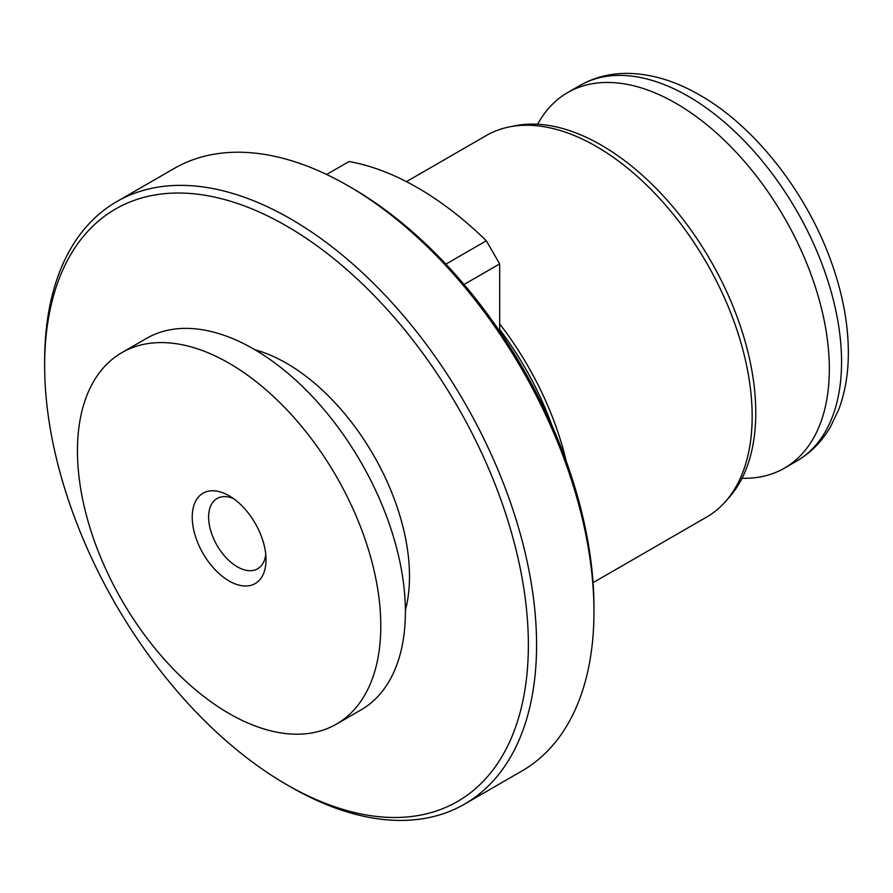 <?xml version="1.0" encoding="UTF-8"?>
<svg xmlns="http://www.w3.org/2000/svg" width="893" height="893" viewBox="0 0 893 893"><rect width="100%" height="100%" fill="white"/><g stroke="black" fill="none" stroke-linecap="round" stroke-linejoin="round"><path stroke-width="1.34" d="M233.475 498.607A40.587 23.43 -120 0 0 217.032 498.517A40.587 23.43 -120 0 0 210.804 531.034A40.587 23.43 -120 0 0 237.315 566.798A40.587 23.43 -120 0 0 257.608 568.808A40.587 23.43 -120 0 0 265.757 554.508M229.121 580.997A52.174 30.128 -120 0 0 266.014 559.699A52.174 30.128 -120 0 0 229.121 495.794A52.174 30.128 -120 0 0 192.229 517.092A52.174 30.128 -120 0 0 229.121 580.997M229.121 363.25A214.499 123.848 60 0 1 369.244 552.276A214.499 123.848 60 0 1 336.371 724.156A214.499 123.848 60 0 1 121.872 600.319A214.499 123.848 60 0 1 121.872 352.635A214.499 123.848 60 0 1 229.121 363.25M445.897 264.127L486.328 240.786A296.052 170.92 60 0 0 349.051 161.533L326.626 174.481M498.785 330.03L499.678 329.506L499.678 263.915L486.328 240.786M116.693 201.651L174.079 168.52A347.835 200.825 60 0 1 348.002 185.744L352.099 188.11A342.041 197.476 60 0 1 352.099 188.122A342.041 197.476 60 0 1 593.957 607.028L593.957 611.761A347.835 200.825 60 0 1 521.914 770.994L464.527 804.135A347.835 200.825 -120 0 0 517.851 525.397A347.835 200.825 -120 0 0 290.605 218.885A347.835 200.825 -120 0 0 116.693 201.651A347.835 200.825 -120 0 0 44.65 360.884L44.65 365.628A342.041 197.476 -120 0 0 286.508 784.534A342.041 197.476 -120 0 0 528.366 644.891A342.041 197.476 -120 0 0 286.508 225.985A342.041 197.476 -120 0 0 44.65 365.628M499.678 329.506A214.499 123.848 60 0 1 551.796 425.113M499.678 263.915L464.059 284.476M499.678 323.913A220.303 127.186 60 0 1 566.274 461.301M290.605 786.9L286.508 784.534L290.605 786.9A347.835 200.825 -120 0 0 464.527 804.135M121.872 352.635L146.463 338.425A214.499 123.848 60 0 1 253.712 349.051A214.499 123.848 60 0 1 393.846 538.077A214.499 123.848 60 0 1 360.962 709.957L336.371 724.156M255.007 349.799A173.923 100.418 60 0 1 286.508 363.25A173.923 100.418 60 0 1 405.389 610.276M352.099 188.122L348.002 185.744A347.835 200.825 60 0 1 593.957 611.761M406.427 181.647L486.238 135.569A220.303 127.186 60 0 1 509.099 126.973A220.303 127.186 60 0 1 596.39 146.485A220.303 127.186 60 0 1 733.979 321.458A220.303 127.186 60 0 1 725.406 501.632A220.303 127.186 60 0 1 706.53 517.136L593.075 582.649M509.099 126.973L514.781 125.824A218.428 126.114 60 0 1 601.324 145.157A218.428 126.114 60 0 1 737.741 318.645A218.428 126.114 60 0 1 729.246 497.301L725.406 501.632M537.642 124.261A216.82 125.176 60 0 1 567.613 92.604A216.82 125.176 60 0 1 676.012 103.342A216.82 125.176 60 0 1 817.664 294.411A216.82 125.176 60 0 1 784.422 468.155A216.82 125.176 60 0 1 742.038 478.28M567.613 92.604L579.836 85.549A216.82 125.176 60 0 1 688.246 96.288A216.82 125.176 60 0 1 829.887 287.356A216.82 125.176 60 0 1 796.656 461.089L784.422 468.155M796.656 461.089C810.665 452.896 821.94 441.488 830.468 426.876L838.694 409.608C845.079 392.641 848.294 373.832 848.35 353.193C848.35 325.119 843.07 295.84 832.499 265.377C808.321 194.819 756.047 127.096 699.844 95.138C675.086 80.761 650.595 73.505 626.373 73.371C609.461 73.46 593.945 77.512 579.836 85.549"/></g></svg>
